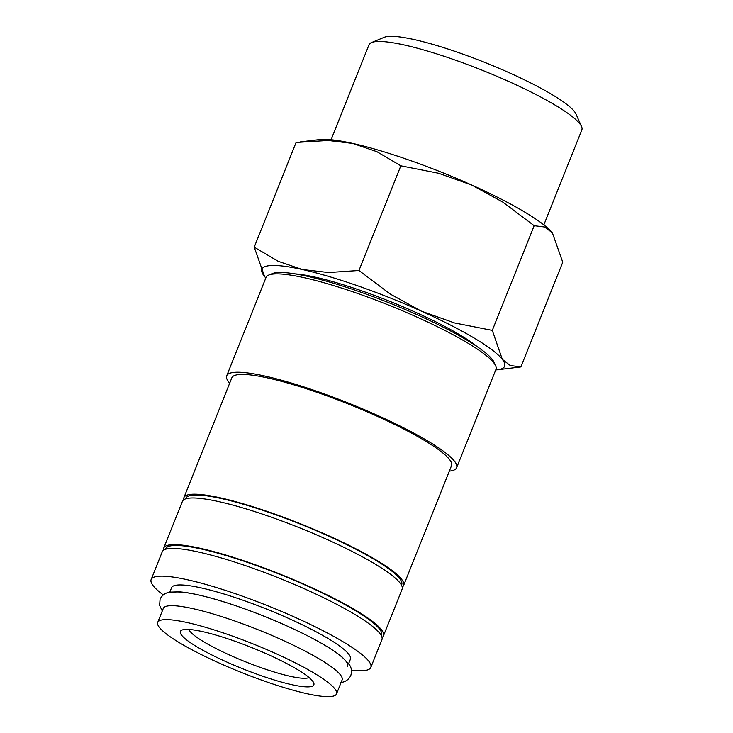 <?xml version="1.0" encoding="UTF-8"?>
<svg xmlns="http://www.w3.org/2000/svg" width="733" height="733" viewBox="0 0 733 733"><rect width="100%" height="100%" fill="white"/><g stroke="black" fill="none" stroke-linecap="round" stroke-linejoin="round"><path stroke-width="1.1" d="M336.529 693.894L342.109 679.949A96.298 15.43 -158.2 0 0 269.735 634.521A96.298 15.43 -158.2 0 0 167.619 605.971A96.298 15.43 -158.2 0 0 163.294 608.427L157.714 622.372A96.298 15.43 -158.2 0 0 230.098 667.8A96.298 15.43 -158.2 0 0 332.214 696.35A96.298 15.43 -158.2 0 0 336.529 693.894A96.298 15.43 -158.2 0 0 264.155 648.467A96.298 15.43 -158.2 0 0 162.039 619.916A96.298 15.43 -158.2 0 0 157.714 622.372M163.276 594.921A118.306 18.948 21.8 0 1 151.145 579.528A118.306 18.948 21.8 0 1 156.459 576.514A118.306 18.948 21.8 0 1 281.921 611.588A118.306 18.948 21.8 0 1 370.834 667.396A118.306 18.948 21.8 0 1 365.529 670.411A118.306 18.948 21.8 0 1 351.437 670.173M151.145 579.528L162.24 551.793A118.306 18.948 21.8 0 1 167.555 548.779A118.306 18.948 21.8 0 1 293.008 583.853A118.306 18.948 21.8 0 1 381.93 639.662L370.834 667.396M229.658 383.24A123.804 19.837 21.8 0 1 226.726 375.763L266.052 277.422A123.804 19.837 21.8 0 1 268.773 275.049A123.804 19.837 21.8 0 1 271.613 274.27A123.804 19.837 21.8 0 1 393.63 307.109A123.804 19.837 21.8 0 1 495.636 365.785A123.804 19.837 21.8 0 1 495.966 369.377L456.632 467.718A123.804 19.837 21.8 0 1 451.07 470.879A123.804 19.837 21.8 0 1 449.347 471.108M268.773 275.049L272.273 273.601A121.055 19.388 21.8 0 1 275.058 272.841A121.055 19.388 21.8 0 1 394.354 304.955A121.055 19.388 21.8 0 1 494.097 362.322L495.636 365.785M226.726 375.763A123.804 19.837 21.8 0 1 232.279 372.611A123.804 19.837 21.8 0 1 363.577 409.316A123.804 19.837 21.8 0 1 456.632 467.718M183.809 499.723A118.306 18.948 21.8 0 1 183.928 497.579A118.306 18.948 21.8 0 1 189.242 494.564A118.306 18.948 21.8 0 1 314.695 529.638A118.306 18.948 21.8 0 1 403.617 585.447A118.306 18.948 21.8 0 1 402.225 587.087M183.928 497.579L231.83 377.807A118.306 18.948 21.8 0 1 237.144 374.792A118.306 18.948 21.8 0 1 362.597 409.866A118.306 18.948 21.8 0 1 451.519 465.675L403.617 585.447M185.641 498.852L185.843 498.348A116.245 18.618 21.8 0 1 191.066 495.38A116.245 18.618 21.8 0 1 314.329 529.849A116.245 18.618 21.8 0 1 401.702 584.687L401.492 585.191M163.633 550.153A118.306 18.948 21.8 0 1 163.752 548.009A118.306 18.948 21.8 0 1 169.066 544.995A118.306 18.948 21.8 0 1 294.519 580.069A118.306 18.948 21.8 0 1 383.441 635.878A118.306 18.948 21.8 0 1 382.049 637.518M163.752 548.009L182.416 501.363A118.306 18.948 21.8 0 1 187.721 498.348A118.306 18.948 21.8 0 1 313.183 533.422A118.306 18.948 21.8 0 1 402.105 589.231L383.441 635.878M165.466 549.283L165.667 548.779A116.245 18.618 21.8 0 1 170.89 545.81A116.245 18.618 21.8 0 1 294.162 580.279A116.245 18.618 21.8 0 1 381.526 635.117L381.325 635.621M495.746 369.927A130.685 20.936 -158.2 0 0 497.542 369.771L520.888 366.921L510.25 365.52L502.316 359.344L492.301 330.381L454.524 322.941L421.356 311.14A130.685 20.936 -158.2 0 0 302.317 269.515A130.685 20.936 -158.2 0 0 267.811 265.868A130.685 20.936 -158.2 0 0 264.237 276.112A130.685 20.936 -158.2 0 0 264.65 276.616A130.685 20.936 -158.2 0 0 265.832 277.972M497.542 369.771A130.685 20.936 -158.2 0 0 498.752 369.588A130.685 20.936 -158.2 0 0 502.316 359.344A130.685 20.936 -158.2 0 0 421.356 311.14L390.295 294.089L358.968 270.495L328.595 272.52L302.317 269.515L278.137 261.269L254.223 247.149L264.631 276.607M254.223 247.149L296.095 142.468L328.201 140.479L352.747 143.439L376.927 151.694L400.841 165.814L438.618 173.263L471.786 185.064L502.847 202.116L534.174 225.7L544.546 226.992L552.352 232.782L562.761 262.24L520.888 366.921M552.334 232.764L552.352 232.782A130.685 20.936 -158.2 0 0 552.334 232.764A130.685 20.936 -158.2 0 0 471.786 185.064A130.685 20.936 -158.2 0 0 352.747 143.439A130.685 20.936 -158.2 0 0 319.441 139.609L300.237 141.927M331.032 139.746L369.038 44.74A114.605 18.362 21.8 0 1 371.549 42.541A114.605 18.362 21.8 0 1 374.178 41.818A114.605 18.362 21.8 0 1 487.124 72.219A114.605 18.362 21.8 0 1 581.544 126.534A114.605 18.362 21.8 0 1 581.855 129.86L543.849 224.875M371.549 42.541L384.211 37.31A104.654 16.767 21.8 0 1 386.612 36.65A104.654 16.767 21.8 0 1 489.754 64.412A104.654 16.767 21.8 0 1 575.982 114.009L581.544 126.534M173.107 592.264A96.298 15.43 21.8 0 1 275.223 620.814A96.298 15.43 21.8 0 1 347.598 666.242M169.799 592.163L171.586 587.701A96.298 15.43 21.8 0 1 175.911 585.246A96.298 15.43 21.8 0 1 278.027 613.796A96.298 15.43 21.8 0 1 350.401 659.224L348.615 663.686M294.913 273.858A110.051 17.629 21.8 0 1 389.828 301.364A110.051 17.629 21.8 0 1 477.522 346.901M309.079 677.521A65.347 10.464 21.8 0 1 307.255 678.08A65.347 10.464 21.8 0 1 242.11 660.433A65.347 10.464 21.8 0 1 188.894 629.445M183.617 629.61A71.88 11.517 21.8 0 1 254.452 648.678A71.88 11.517 21.8 0 1 313.669 682.744A71.88 11.517 21.8 0 1 310.636 686.656A71.88 11.517 21.8 0 1 229.108 663.063A71.88 11.517 21.8 0 1 181.967 630.059A71.88 11.517 21.8 0 1 183.617 629.61M400.841 165.814L358.968 270.495M534.174 225.7L492.301 330.381M340.818 682.551C345.509 681.901 348.844 679.546 350.823 675.478C351.996 671.007 351.455 667.36 349.22 664.565L342.027 656.942C331.298 648.238 314.045 638.397 290.25 627.439C259.674 613.585 231.032 603.213 204.333 596.314C194.337 593.803 185.99 592.31 179.283 591.833L170.074 592.117C165.383 592.768 162.048 595.123 160.069 599.182L159.611 605.376L162.277 610.983"/></g></svg>

